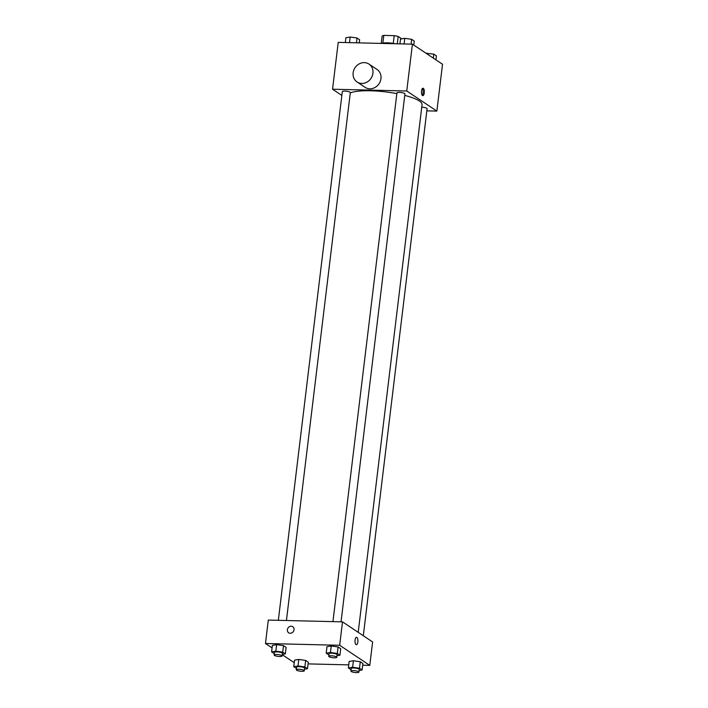 <?xml version="1.0" encoding="UTF-8"?>
<svg xmlns="http://www.w3.org/2000/svg" width="708" height="708" viewBox="0 0 708 708"><rect width="100%" height="100%" fill="white"/><g stroke="black" fill="none" stroke-linecap="round" stroke-linejoin="round"><path stroke-width="1.06" d="M382.869 43.073L383.789 35.4A10.408 2.301 -173.1 0 0 382.108 36.099L381.223 43.409M383.789 35.4L394.206 35.648A10.408 2.301 -173.1 0 1 398.188 36.489L401.737 38.852M397.303 43.799L398.188 36.489M381.559 43.418A10.753 2.381 6.9 0 1 395.303 43.746M393.267 43.383L394.206 35.648M341.858 95.43L332.548 89.217L338.22 42.374L412.419 44.161L442.527 64.26L436.863 111.094L426.827 110.855M332.548 89.217L406.746 90.996L412.419 44.161M406.746 90.996L436.863 111.094M424.287 92.863A3.699 1.443 -88.6 0 1 422.818 95.633A3.699 1.443 -88.6 0 1 421.464 91.907A3.699 1.443 -88.6 0 1 422.995 88.243A3.699 1.443 -88.6 0 1 424.287 92.863M358.204 632.332L422.056 104.678A37.63 8.319 -173.1 0 0 404.755 95.394M396.843 93.624A37.63 8.319 -173.1 0 0 350.274 92.934M286.43 620.509L350.318 92.589A4.036 0.894 -173.1 0 0 346.424 91.217A4.036 0.894 -173.1 0 0 342.318 91.615L278.332 620.314M341.044 621.819L404.932 93.898A4.036 0.894 -173.1 0 0 401.038 92.527A4.036 0.894 -173.1 0 0 396.931 92.934L332.946 621.624M363.31 635.74L427.092 108.696A4.036 0.894 -173.1 0 0 421.756 107.209M369.01 64.092L377.037 69.455A10.753 9.602 123.7 0 1 379.054 83.73A10.753 9.602 123.7 0 1 365.098 87.341L357.071 81.978A10.753 9.602 123.7 0 1 353.788 70.154A10.753 9.602 123.7 0 1 364.293 62.631A10.753 9.602 123.7 0 1 369.01 64.092A10.753 9.602 123.7 0 1 371.027 78.367A10.753 9.602 123.7 0 1 357.071 81.978M422.366 88.588A3.699 1.443 -88.6 0 1 423.039 92.828A3.699 1.443 -88.6 0 1 422.207 95.261M272.067 647.9L265.473 643.492L268.305 620.075L342.513 621.854L372.62 641.952L369.78 665.378L362.673 665.201M265.473 643.492L339.672 645.28L342.513 621.854M339.672 645.28L369.78 665.378M356.549 637.315A3.699 1.443 -88.6 0 1 357.841 641.935A3.699 1.443 -88.6 0 1 356.372 644.705A3.699 1.443 -88.6 0 1 355.018 640.979A3.699 1.443 -88.6 0 1 356.549 637.315A3.699 1.443 -88.6 0 1 357.841 641.935A3.699 1.443 -88.6 0 1 356.372 644.705M274.306 653.643L271.589 651.882L272.376 645.377L276.633 644.643L283.501 645.643L286.112 647.386L283.501 645.643L276.633 644.643L275.846 651.148L282.713 652.148L285.324 653.891L282.333 654.404M351.079 669.741L348.363 667.989L349.141 661.484L353.407 660.75L360.275 661.75L362.885 663.493L360.275 661.75L353.407 660.75L352.619 667.255L359.487 668.255L362.098 669.998L359.106 670.511M294.227 662.688L282.297 654.723M348.734 664.874L308.06 663.892M328.919 654.953L326.202 653.192L326.99 646.687L331.247 645.953L338.114 646.962L340.725 648.696L338.114 646.962L331.247 645.953L330.459 652.457L337.327 653.466L339.937 655.201L336.946 655.723M296.466 668.432L293.749 666.679L294.537 660.175L298.794 659.431L305.661 660.44L308.272 662.175L305.661 660.44L298.794 659.431L298.006 665.936L304.874 666.945L307.484 668.688L304.493 669.202M288.652 632.819A3.699 3.301 123.7 0 1 292.758 626.668A3.699 3.301 123.7 0 1 288.652 632.819A3.699 3.301 123.7 0 1 292.758 626.668M293.749 666.679L298.006 665.936M304.298 670.768L304.617 668.166A4.036 0.894 -173.1 0 0 300.723 666.794A4.036 0.894 -173.1 0 0 296.617 667.193L296.298 669.795A4.036 0.894 -173.1 0 0 301.803 671.29A4.036 0.894 -173.1 0 0 304.298 670.768A4.036 0.894 -173.1 0 0 300.404 669.396A4.036 0.894 -173.1 0 0 296.298 669.795M304.874 666.945L305.661 660.44M307.484 668.688L308.272 662.175M294.537 660.175L298.794 659.431M271.589 651.882L275.846 651.148M282.138 655.971L282.457 653.369A4.036 0.894 -173.1 0 0 278.563 652.006A4.036 0.894 -173.1 0 0 274.456 652.404L274.138 655.006A4.036 0.894 -173.1 0 0 279.642 656.493A4.036 0.894 -173.1 0 0 282.138 655.971A4.036 0.894 -173.1 0 0 278.244 654.608A4.036 0.894 -173.1 0 0 274.138 655.006M282.713 652.148L283.501 645.643M285.324 653.891L286.112 647.386M272.376 645.377L276.633 644.643M348.363 667.989L352.619 667.255M358.912 672.078L359.23 669.476A4.036 0.894 -173.1 0 0 355.336 668.104A4.036 0.894 -173.1 0 0 351.221 668.511L350.911 671.113A4.036 0.894 -173.1 0 0 356.416 672.6A4.036 0.894 -173.1 0 0 358.912 672.078A4.036 0.894 -173.1 0 0 355.018 670.706A4.036 0.894 -173.1 0 0 350.911 671.113M359.487 668.255L360.275 661.75M362.098 669.998L362.885 663.493M349.141 661.484L353.407 660.75M326.202 653.192L330.459 652.457M336.751 657.29L337.07 654.688A4.036 0.894 -173.1 0 0 333.176 653.316A4.036 0.894 -173.1 0 0 329.061 653.714L328.751 656.316A4.036 0.894 -173.1 0 0 334.256 657.803A4.036 0.894 -173.1 0 0 336.751 657.29A4.036 0.894 -173.1 0 0 332.857 655.918A4.036 0.894 -173.1 0 0 328.751 656.316M337.327 653.466L338.114 646.962M339.937 655.201L340.725 648.696M326.99 646.687L331.247 645.953M345.327 42.542L345.902 37.754L350.168 37.02L357.036 38.02L359.637 39.763L359.266 42.878M349.486 42.648L350.168 37.02M356.451 42.816L357.036 38.02M426.074 53.268L433.809 54.127L436.411 55.87L435.933 59.853M426.853 53.799L426.942 53.127M433.323 58.118L433.809 54.127M399.94 43.861L400.516 39.064L404.781 38.329L411.649 39.329L414.251 41.073L413.773 45.064M404.1 43.958L404.781 38.329M411.065 44.126L411.649 39.329"/></g></svg>

